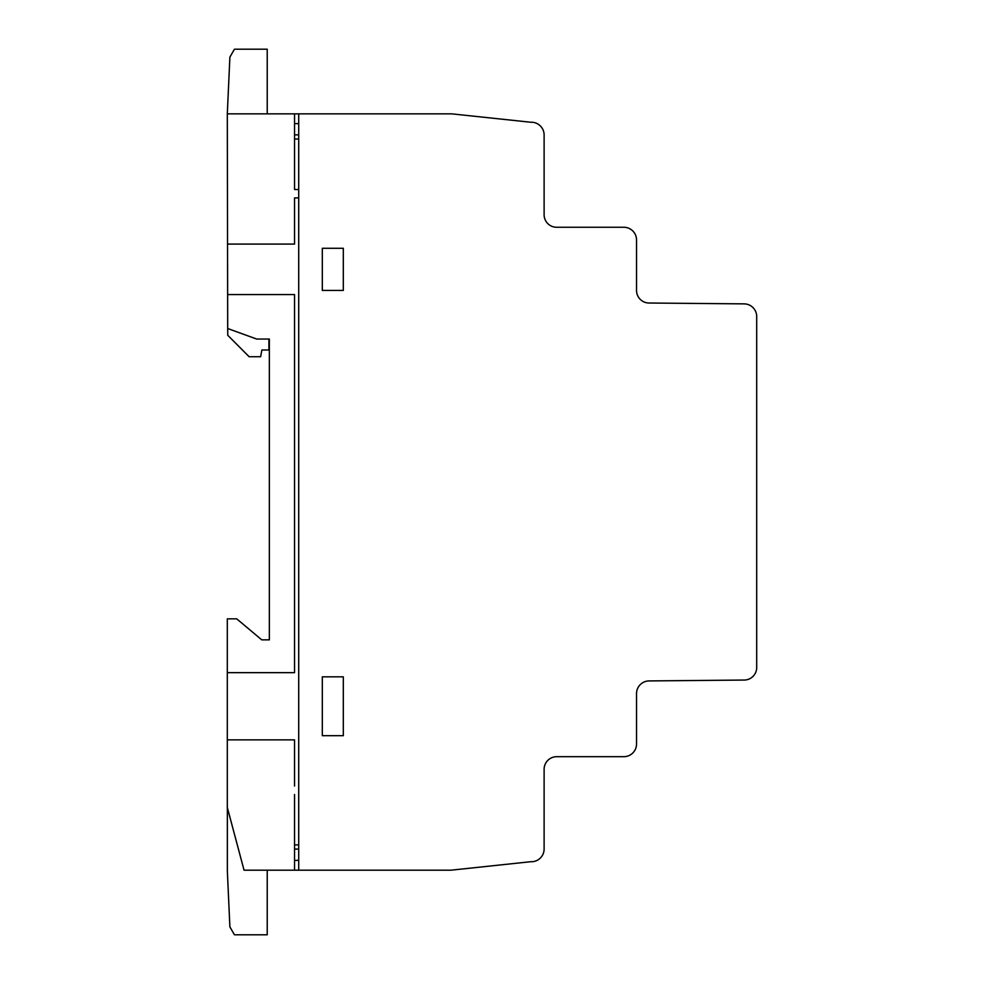 <?xml version="1.0" encoding="UTF-8"?>
<svg xmlns="http://www.w3.org/2000/svg" width="984" height="984" viewBox="0 0 984 984"><rect width="100%" height="100%" fill="white"/><g stroke="black" fill="none" stroke-linecap="round" stroke-linejoin="round"><path stroke-width="1.48" d="M636.537 290.44L636.537 290.44A12.583 12.583 0 0 0 648.985 303.023L744.224 303.872A12.669 12.669 0 0 1 756.696 316.541L756.696 667.509A12.558 12.558 0 0 1 744.224 680.055L649.096 680.928A12.669 12.669 0 0 0 636.537 693.572L636.537 744.039A12.706 12.706 0 0 1 623.794 756.684L556.772 756.684A12.62 12.62 0 0 0 544.115 769.291L544.115 849.081A12.706 12.706 0 0 1 530.745 861.713L450.967 870.188L244.044 870.188L227.304 807.446L227.304 618.85L236.738 618.85L261.744 639.846L269.345 639.846L269.345 339.049L256.689 339.049L227.698 328.521L227.304 113.849L451.681 113.849L530.72 122.237A12.767 12.767 0 0 1 544.115 135.103L544.115 214.721A12.534 12.534 0 0 0 556.612 227.267L623.868 227.267A12.706 12.706 0 0 1 636.537 239.973L636.537 290.44M244.044 870.188L227.353 807.606L227.353 871.123L229.887 926.903L234.45 934.8L267.217 934.8L267.217 870.188M227.304 113.849L229.887 57.109L234.45 49.2L267.217 49.2L267.217 113.849M227.698 328.521L227.734 335.261L249.137 356.737L260.649 356.737L261.879 349.984L268.915 349.984L268.915 339.049M294.548 844.899L298.705 844.899M298.705 849.081L294.548 849.081M294.548 860.496L298.705 860.299M322.309 735.688L343.318 735.688L343.318 676.832L322.309 676.832L322.309 735.688M227.304 739.87L294.548 739.87L294.548 786.056M227.636 294.573L294.548 294.573L294.548 672.65L227.304 672.65M294.548 794.506L294.548 870.188M322.309 248.288L322.309 290.415L343.318 290.415L343.318 248.288L322.309 248.288M298.705 197.895L294.548 197.895L294.548 244.093L227.538 244.093M294.548 113.849L294.548 189.531L298.705 189.531M298.705 123.652L294.548 123.578M298.705 113.849L298.705 870.102M294.548 134.882L298.705 134.882M298.705 139.052L294.548 139.052"/></g></svg>
